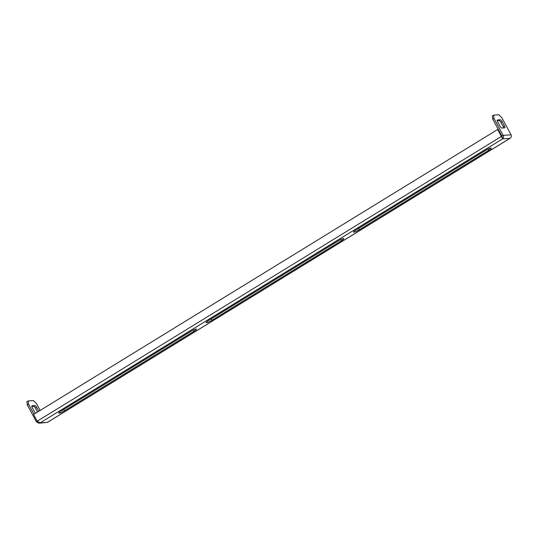 <?xml version="1.0" encoding="UTF-8"?>
<svg xmlns="http://www.w3.org/2000/svg" width="538" height="538" viewBox="0 0 538 538"><rect width="100%" height="100%" fill="white"/><g stroke="black" fill="none" stroke-linecap="round" stroke-linejoin="round"><path stroke-width="0.81" d="M59.099 413.197A4.634 0.733 151.6 0 0 64.506 410.783L194.05 331.24A4.634 0.733 151.6 0 0 196.457 329.148A4.634 0.733 151.6 0 0 190.708 331.469L61.164 411.019A4.634 0.733 151.6 0 0 58.756 413.11A4.634 0.733 151.6 0 0 59.099 413.197M62.751 410.05A4.634 0.733 151.6 0 0 63.78 409.445L191.743 330.87M353.89 232.174A4.634 0.733 151.6 0 0 359.297 229.766L488.84 150.223A4.634 0.733 151.6 0 0 491.248 148.132A4.634 0.733 151.6 0 0 485.498 150.452L355.954 230.002A4.634 0.733 151.6 0 0 353.547 232.086A4.634 0.733 151.6 0 0 353.89 232.174M357.541 229.027A4.634 0.733 151.6 0 0 358.57 228.421L486.534 149.846M206.498 322.686A4.634 0.733 151.6 0 0 211.905 320.278L341.442 240.728A4.634 0.733 151.6 0 0 343.856 238.643A4.634 0.733 151.6 0 0 338.106 240.963L208.562 320.507A4.634 0.733 151.6 0 0 206.155 322.598A4.634 0.733 151.6 0 0 206.498 322.686M210.143 319.538A4.634 0.733 151.6 0 0 211.178 318.933L339.135 240.358M47.344 422.391L38.938 423.224L40.121 422.881L37.209 421.18L33.578 414.468L497.657 129.503L498.208 129.463L501.84 136.175L501.92 137.52L501.927 136.134L492.734 119.133L492.337 115.912L493.581 115.145L493.978 118.367L492.734 119.133M493.581 115.145L498.914 114.776L501.907 117.815L511.1 134.823C511.678 136.255 511.275 137.432 509.889 138.353L510.481 137.943M497.657 129.503L502.647 138.858C503.615 137.963 503.79 136.8 503.171 135.374L493.978 118.367M497.226 120.68L499.109 120.546A2.165 0.699 -121.6 0 1 500.905 122.375L503.232 126.665A2.165 0.699 -121.6 0 1 503.702 127.903M502.156 121.608L504.476 125.905A2.165 0.699 -121.6 0 1 504.826 127.802A2.165 0.699 -121.6 0 1 504.711 127.836L501.82 128.037A2.165 0.699 -121.6 0 1 500.024 126.215L497.697 121.918A2.165 0.699 -121.6 0 1 497.347 120.021A2.165 0.699 -121.6 0 1 497.462 119.981L500.36 119.779A2.165 0.699 -121.6 0 1 502.156 121.608L500.905 122.375M502.062 136.901L502.647 138.858L40.121 422.881L47.357 422.377L509.889 138.353L502.647 138.858M28.144 400.951L28.541 404.173L27.297 404.939L26.9 401.718L28.144 400.951L33.477 400.581L36.47 403.628L40.155 410.433M28.541 404.173L33.975 414.226M27.297 404.939L36.49 421.94L38.938 423.224M38.797 411.267L36.718 407.414A2.165 0.699 58.4 0 0 34.923 405.591L32.024 405.793A2.165 0.699 58.4 0 0 31.91 405.827A2.165 0.699 58.4 0 0 32.26 407.723L34.587 412.021A2.165 0.699 58.4 0 0 35.495 413.298M31.789 406.486L33.672 406.351A2.165 0.699 -121.6 0 1 35.468 408.181L37.552 412.034M63.78 409.445L64.506 410.783M358.57 228.421L359.297 229.766M211.178 318.933L211.905 320.278M511.1 134.823L503.171 135.374L501.927 136.134M37.209 421.18L501.84 136.175M36.49 421.94L37.344 421.415M34.923 405.591L33.672 406.351M36.718 407.414L35.468 408.181M504.476 125.905L503.232 126.665M500.36 119.779L499.109 120.546M340.789 239.511L341.442 240.728M488.181 148.999L488.84 150.223M193.391 330.023L194.05 331.24M47.364 422.417L510.159 138.232"/></g></svg>

